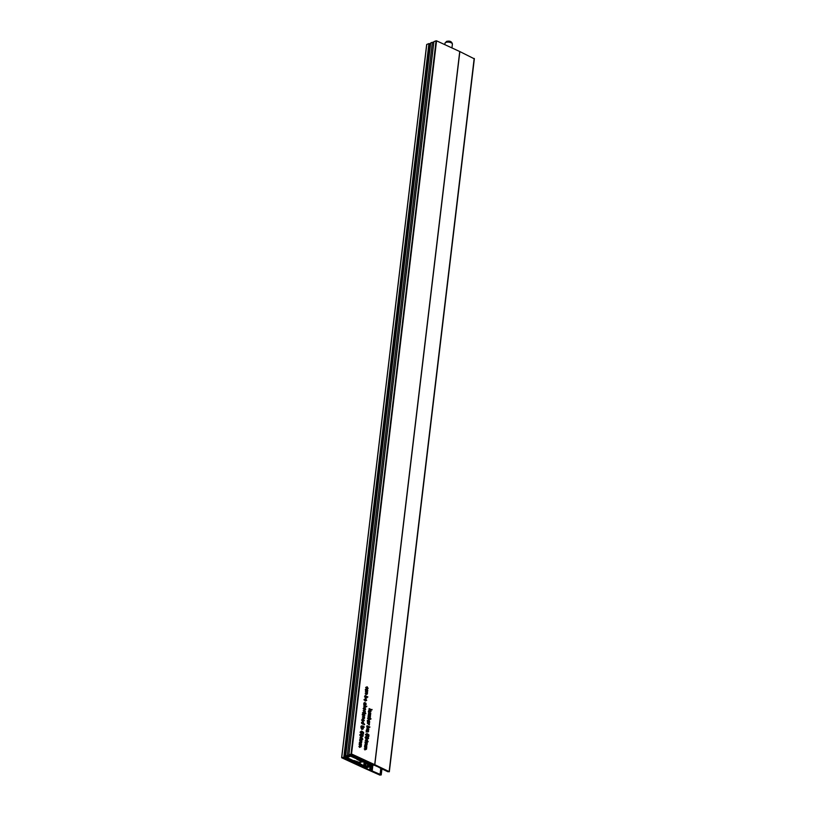 <?xml version="1.0" encoding="UTF-8"?>
<svg xmlns="http://www.w3.org/2000/svg" width="816" height="816" viewBox="0 0 816 816"><rect width="100%" height="100%" fill="white"/><g stroke="black" fill="none" stroke-linecap="round" stroke-linejoin="round"><path stroke-width="1.22" d="M365.129 765.479L364.487 765.734L365.578 766.234L369.403 764.745L366.996 764.184L367.904 763.827L349.544 755.31L350.268 755.024L370.852 764.572L366.149 766.907L344.342 757.34L345.066 757.054L363.548 765.53L365.129 765.479L365.415 763.123M365.915 763.358L365.578 766.234M429.808 44.033L345.066 757.054M364.742 762.817L364.466 765.173M347.443 757.309L350.013 756.422L348.463 755.759A3.631 1.51 6.8 0 0 346.208 756.636L347.443 757.309L347.616 755.861M359.162 762.307L362.294 761.991L356.929 759.38L367.628 763.715L349.401 755.667A1.673 0.694 6.8 0 0 347.341 755.473A6.181 2.57 6.8 0 0 345.637 756.146A1.673 0.694 6.8 0 0 345.413 756.432A1.673 0.694 6.8 0 0 345.933 757.024L363.283 765.398L354.001 760.522L359.162 762.307M359.938 762.011L359.815 762.98M360.407 761.818L360.203 763.541M345.413 756.432L430.45 43.299A1.673 0.694 6.8 0 1 430.675 43.003L345.637 756.146M430.675 43.003A6.181 2.57 6.8 0 1 432.378 42.34L347.341 755.473M432.378 42.34A1.673 0.694 6.8 0 1 433.786 42.34M343.393 757.636L344.709 756.983L341.761 757.778L364.946 768.478A5.569 2.315 -173.2 0 0 365.058 768.519L380.011 775.149L381.021 774.751L372.178 770.967A5.569 2.315 -173.2 0 0 371.515 770.702L372.106 765.724M365.548 690.591L366.343 688.959L366.925 691.04L367.312 689.459L367.812 690.917L367.231 691.682L365.548 690.591M365.639 689.52L366.343 688.959L365.711 689.204M366.394 691.315L367.312 691.101L366.415 691.458M366.364 692.019L367.231 691.682M365.027 696.283L364.956 695.609L367.894 696.956L366.751 696.915L366.996 697.751L365.792 698.323L364.783 696.731L365.333 696.476M365.884 697.252L366.129 698.088L366.996 697.751L365.792 698.323M363.997 703.29L364.834 702.556L364.568 704.147L365.721 703.004L366.231 704.208L365.507 704.912L365.578 703.474L364.558 704.616L363.997 703.29L364.834 702.556L364.109 702.831M364.823 703.025L363.987 703.586M365.782 704.381L365.507 704.912M363.814 704.494L365.354 703.882L364.558 704.616M365.262 740.408L366.588 738.929L368.159 741.744L365.262 740.408M365.956 734.267L366.914 733.553L366.292 734.42L366.894 735.451L367.608 735.032L367.506 733.88L368.975 734.93L368.771 736.603L367.812 734.594L367.934 735.318L366.863 735.91L366.2 735.328L365.956 734.267L366.914 733.553L366.037 734.216M366.894 734.023L365.945 734.563M366.445 735.624L367.608 735.032M366.945 734.941L367.067 735.655L367.934 735.318L366.863 735.91M366.639 728.861L368.781 729.851L366.639 728.861M366.415 730.402L367.261 729.667L366.996 731.258L368.138 730.116L368.648 731.32L367.934 732.023L368.006 730.585L366.976 731.728L366.415 730.402L367.261 729.667L366.527 729.953M367.241 730.136L366.404 730.697M368.006 730.585L367.333 730.84L367.557 730.34M368.2 731.493L367.934 732.023M367.118 731.248L367.771 730.993L366.976 731.728M367.486 721.772L368.281 720.14L368.863 722.211L369.25 720.63L369.75 722.089L369.158 722.854L367.486 721.772M367.567 720.701L368.281 720.14L367.649 720.385M368.332 722.497L369.25 722.272M368.291 723.19L369.158 722.854M368.057 716.948L368.322 714.734L369.985 717.121L370.454 715.856L370.209 717.886L368.557 715.438L368.057 716.948M368.577 712.613L369.311 710.777L370.974 711.521L369.005 711.634L370.719 713.602L368.577 712.613M369.373 711.287L368.71 711.756M363.365 708.543L364.619 707.88L365.446 708.665L365.588 709.563L364.375 710.236L363.365 708.543L364.619 707.88L363.752 708.217L364.579 709.012M365.099 709.757L364.375 710.236M362.957 712.868L364.844 712.46L365.833 713.725L363.538 712.664M362.896 712.511L363.61 712.225L362.896 712.501M362.477 716.366L364.681 716.907L363.946 718.733L362.284 717.988L364.242 717.876L362.477 716.366M363.457 717.56L363.701 718.498L364.568 718.162L363.946 718.733M363.059 718.345L364.242 717.876M361.641 723.404L361.733 722.242L362.967 721.691L364.568 724.761L361.641 723.404M361.733 722.242L362.243 722.099M363.467 723.455L362.987 724.027M359.734 739.388L361.927 739.928L361.651 742.601L360.845 743.05L359.377 742.366L361.325 742.336L359.611 740.428L361.508 740.846L359.734 739.388M360.672 740.561L360.958 741.469L361.825 741.132L361.151 741.713M360.958 741.469L360.784 742.937L361.651 742.601L360.845 743.05M360.193 742.744L361.325 742.336M360.417 741.275L361.508 740.846M369.056 708.553L371.994 709.91L370.444 709.186L371.015 711.113L370.331 709.757L368.863 710.175L370.107 709.308L369.056 708.553M360.601 731.799L361.559 731.085L360.937 731.952L361.539 732.982L362.253 732.564L362.151 731.401L363.62 732.462L363.416 734.135L362.457 732.125L362.579 732.85L361.498 733.441L360.845 732.85L360.601 731.799L361.559 731.085L360.672 731.748M361.539 731.554L360.59 732.085M361.09 733.156L362.253 732.564M361.59 732.462L361.712 733.186L362.579 732.85L361.498 733.441M361.345 726.403L363.232 726.005L364.222 727.26L361.927 726.209M361.284 726.046L361.988 725.761L361.284 726.036M366.007 768.111L373.82 765.051L377.89 766.775A5.569 2.315 6.8 0 1 378.471 767.081L379.379 767.621A5.569 2.315 -173.2 0 0 379.96 767.927L387.916 771.763L389.14 771.589L374.809 764.714A5.569 2.315 -173.2 0 0 374.707 764.663L459.745 51.53L436.55 40.831L351.512 753.964L348.83 754.831L351.4 754.657L353.583 755.657L352.981 756.187L354.929 756.279L368.975 762.766M374.707 764.663L351.512 753.964M364.599 745.926L366.802 746.456L366.527 749.129L365.711 749.578L364.252 748.904L366.2 748.864L364.477 746.956L366.374 747.374L364.599 745.926M365.548 747.099L365.833 748.007L366.7 747.66L366.017 748.241M365.833 748.007L365.66 749.465L366.527 749.129L365.711 749.578M365.068 749.282L366.2 748.864M365.293 747.813L366.374 747.374M361.08 727.77L362.324 727.107L363.161 727.892L363.293 728.79L362.08 729.463L361.08 727.77L362.324 727.107L361.457 727.444L362.284 728.239M362.814 728.984L362.08 729.463M360.376 734.135L362.62 734.573L363.242 735.899L362.375 736.552L361.865 735.767L361.029 736.073L360.274 734.533L361.304 733.829L360.274 734.533M362.029 735.104L362.62 734.573L361.978 734.828M361.508 736.899L362.375 736.552M361.865 735.767L361.029 736.073L361.865 735.767M359.244 743.447L361.447 743.988L361.172 746.66L360.356 747.109L358.887 746.426L360.845 746.395L359.122 744.488L361.019 744.906L359.244 743.447M360.193 744.631L360.478 745.528L361.345 745.192L360.662 745.773M360.478 745.528L360.305 746.997L361.172 746.66L360.356 747.109M359.713 746.813L360.845 746.395M359.927 745.345L361.019 744.906M359.907 737.939L361.233 736.46L362.804 739.276L359.907 737.939M362.029 719.987L362.549 721.099L362.039 719.681L363.273 718.978L364.262 720.681L362.926 721.283L363.151 719.386L362.375 719.845L363.151 719.386M362.039 719.681L362.579 719.396M363.814 720.865L363.018 721.334M362.671 714.571L363.191 715.683L362.681 714.265L363.926 713.561L364.915 715.265L363.569 715.867L363.793 713.969L363.028 714.428L363.793 713.969M362.681 714.265L363.222 713.98M364.456 715.448L363.661 715.918M363.151 710.675L365.354 711.215L365.129 712.541L363.151 710.675M363.803 705.259L366.741 706.615L365.66 706.126L365.894 707.023L364.956 707.513L363.61 706.891L365.568 706.768L363.803 705.259M364.793 706.462L365.027 707.36L365.894 707.023L364.956 707.513M364.436 707.268L365.568 706.768M368.444 713.694L370.648 714.235L370.423 715.55L368.444 713.694M368.098 717.978L368.016 717.305L370.903 719.11L369.821 718.61L370.066 719.447L368.863 720.028L367.843 718.427L368.281 717.907L367.843 718.427M368.954 718.947L369.199 719.794L370.066 719.447L368.863 720.028M367.312 723.17L369.515 723.71L369.291 725.036L367.312 723.17M367.098 726.373L367.016 725.699L369.954 727.056L368.822 727.005L369.067 727.852L367.853 728.423L366.843 726.821L367.394 726.577M367.955 727.342L368.2 728.188L369.067 727.852L367.853 728.423M365.731 736.603L367.975 737.042L368.608 738.378L367.73 739.031L367.22 738.235L366.384 738.551L365.629 737.011L366.659 736.297L365.629 737.011M367.333 737.307L367.975 737.042L367.384 737.572M366.863 739.367L367.73 739.031M366.404 738.562L367.22 738.235L366.384 738.551M365.089 741.856L367.292 742.397L367.006 745.069L366.2 745.518L364.732 744.835L366.68 744.804L364.966 742.897L366.863 743.315L365.089 741.856M366.037 743.039L366.313 743.937L367.18 743.6L366.506 744.182M366.313 743.937L366.139 745.406L367.006 745.069L366.2 745.518M365.558 745.222L366.68 744.804M365.772 743.743L366.863 743.315M364.446 699.669L364.966 700.791L364.466 699.373L365.701 698.659L366.69 700.373L365.344 700.975L365.568 699.077L364.803 699.536L365.568 699.077M364.466 699.373L365.007 699.088M366.231 700.546L365.435 701.015M365.384 691.999L367.577 692.529L366.853 694.365L365.191 693.62L367.149 693.498L365.384 691.999M366.364 693.182L366.608 694.12L367.475 693.784L366.853 694.365M365.966 693.977L367.149 693.498M365.884 687.674L366.557 688.816L365.894 687.398L367.129 686.756L368.108 688.418L367.312 689.122L367.771 688.265L367.088 687.205L366.231 687.541L367.088 687.205M367.322 688.735L368.108 688.418L367.312 689.122M365.66 694.1L366.282 693.845M366.608 694.12L365.986 694.702M364.487 704.218L363.691 704.953M365.466 743.866L365.996 743.651M365.252 745.334L365.813 745.141M366.139 745.406L365.333 745.855M366.027 734.359L365.425 734.767M362.926 714.316L362.161 714.765M363.089 723.608L362.671 724.149M360.111 741.397L360.631 741.183M359.887 742.866L360.458 742.672M360.784 742.937L359.978 743.386M359.621 745.457L360.152 745.243M359.407 746.926L359.978 746.732M360.305 746.997L359.489 747.446M370.097 709.298L368.914 709.736M370.444 709.186L369.77 709.92M360.437 734.165L361.1 735.175M364.987 747.935L365.507 747.721M364.762 749.404L365.333 749.2M365.66 749.465L364.844 749.914M360.672 731.891L360.07 732.289M362.284 719.732L361.508 720.181M362.753 718.468L363.375 718.213M363.701 718.498L363.079 719.069M364.13 707.39L364.701 707.105M365.027 707.36L364.089 707.849M368.434 711.124L369.036 711.368M367.955 721.752L367.996 722.548M367.414 720.477L367.945 721.354M366.904 731.33L366.109 732.064M365.792 736.634L366.466 737.644M364.701 699.414L363.936 699.873M366.027 690.571L366.058 691.376M365.476 689.296L366.017 690.183M370.78 766.244L370.301 770.263L371.515 770.702M365.986 768.335L369.638 769.998L370.056 766.53M474.229 58.783L459.847 51.571L374.809 764.714M351.043 753.933L436.081 40.8L433.918 41.647L348.881 754.78M368.393 762.491L368.312 763.133L368.965 762.878M368.312 763.133L372.494 764.5L364.752 767.519L364.548 766.601M362.284 766.346L364.446 767.499M362.967 765.877L362.263 766.499M362.947 766.061L361.916 765.388M361.325 765.122L361.233 765.898L361.886 765.643M347.606 758.839L346.902 759.41L360.917 765.877L361.029 764.99M347.585 758.972L346.545 758.35M345.964 758.084L345.872 758.819L346.525 758.564M343.383 757.789L345.566 758.798L345.658 757.942M344.709 756.983L429.746 43.85L429.236 43.615L344.199 756.748M343.893 756.728L428.93 43.595L426.758 44.441L341.72 757.574M370.301 770.263A5.569 2.315 6.8 0 1 369.638 769.998M429.746 43.85L344.74 757.003M366.149 746.711L366.802 746.456M362.641 726.536L363.191 726.311M362.977 726.689L363.538 726.475M363.497 726.934L364.058 726.709M371.494 709.675L372.055 709.461M360.794 744.243L361.447 743.988M361.274 740.183L361.927 739.928M360.111 738.041L360.672 737.817M364.069 724.526L364.63 724.312M364.018 717.162L364.681 716.907M364.252 712.99L365.191 712.613M364.589 713.153L365.15 712.929M364.721 713.531L365.67 713.174M364.711 711.47L365.354 711.215M366.231 706.381L366.792 706.166M370.413 711.736L370.974 711.521M369.087 712.847L369.648 712.623M370.219 713.368L370.78 713.143M370.005 714.479L370.648 714.235M370.393 718.876L370.954 718.661M368.24 722.456L368.863 722.211M368.495 722.568L369.158 722.303M368.873 723.955L369.515 723.71M367.302 730.922L367.894 730.687M368.281 729.616L368.842 729.392M369.393 727.27L369.954 727.056M365.476 740.51L366.027 740.285M366.639 742.652L367.292 742.397M364.915 703.729L365.578 703.474M364.885 703.81L365.476 703.576M367.333 697.18L367.894 696.956M366.925 692.784L367.577 692.529M366.313 691.274L366.925 691.04M366.557 691.397L367.231 691.132M363.365 708.839L364.405 709.777L365.252 709.41L364.568 708.329L363.712 708.696L364.568 708.329M363.926 709.971L365.252 709.41M361.07 728.056L362.11 729.004L362.957 728.637L362.273 727.556L361.417 727.923L362.273 727.556M361.631 729.198L362.957 728.637M361.743 722.568L362.732 723.435L363.61 723.139L362.916 722.14L362.069 722.446L362.916 722.14M362.171 723.659L363.61 723.139M365.986 696.558L365.119 696.844L365.813 697.864L366.659 697.568L365.986 696.558M364.772 696.976L365.446 696.436M365.344 698.047L366.659 697.568M368.047 726.648L367.19 726.934L367.883 727.954L368.73 727.658L368.047 726.648M366.833 727.066L367.516 726.526M367.404 728.137L368.73 727.658M367.853 718.396L368.404 718.182M369.056 718.253L368.189 718.539L368.883 719.559L369.73 719.263L369.056 718.253M367.843 718.672L368.516 718.131M368.404 719.743L369.73 719.263M365.752 737.093L365.099 737.511M365.578 738.439L366.231 738.011M365.619 737.307L366.445 738.103L367.098 737.674L366.619 736.746L365.966 737.164L366.619 736.746M366.007 738.266L367.098 737.674M360.397 734.614L359.744 735.032M360.223 735.971L360.876 735.542M360.254 734.839L361.09 735.624L361.743 735.206L361.264 734.278L360.611 734.696L361.264 734.278M360.652 735.797L361.743 735.206M366.904 741.173L367.465 740.948L366.527 739.49L366.404 740.459L367.465 740.948M365.843 740.683L366.404 740.459M361.549 738.694L362.11 738.48L361.162 737.011L361.049 737.99L362.11 738.48M360.488 738.215L361.049 737.99M363.589 715.724L364.568 715.112L364.13 714.133L364.324 715.571M363.569 715.867L364.232 715.601M365.364 700.832L366.343 700.22L365.905 699.241L366.109 700.679M365.344 700.975L366.007 700.709M362.936 721.14L363.926 720.528L363.487 719.549L363.681 720.987M362.926 721.283L363.589 721.018M368.526 722.058L368.251 720.599L368.526 722.058L367.894 722.303M367.567 721.089L368.251 720.599M367.445 722.068L368.128 721.803M366.588 690.887L366.313 689.418L366.588 690.887L365.956 691.132M365.639 689.908L366.313 689.418M365.517 690.887L366.19 690.622M361.213 735.716L361.549 736.44M361.6 735.563L362.416 736.103L362.569 735.022M362.029 736.246L362.906 735.757M366.568 738.184L366.914 738.908M366.965 738.031L367.781 738.572L367.924 737.501M367.394 738.725L368.261 738.225M370.954 763.674L370.852 764.572M444.985 43.248L446.525 41.412C449.851 40.596 451.809 41.494 452.401 44.125A3.733 1.55 -173.2 0 0 450.065 42.371A3.733 1.55 -173.2 0 0 445.883 42.391A3.733 1.55 -173.2 0 0 444.985 43.248L444.822 44.645M347.942 755.81L347.759 757.33M359.795 762.062L359.713 762.695M359.856 762.042L359.774 762.746M364.109 762.521L363.793 765.194M363.834 765.235L364.15 762.542L363.814 765.204M380.542 774.649L381.276 768.539M380.062 774.557L380.807 768.325M372.83 765.439L372.178 770.967M389.14 771.589L474.178 58.446M353.032 755.412L352.961 756.055M364.854 766.734L364.752 767.519M368.781 711.246L369.648 710.909M367.771 722.262L368.414 722.007M365.833 691.081L366.476 690.826M371.239 763.807L371.117 764.867M451.942 47.93L452.401 44.125M381.215 774.955L381.949 768.856M389.324 771.793L474.361 58.65M341.639 757.656L426.676 44.523M368.342 762.47L368.261 763.184M352.9 756.106L352.991 755.392M348.83 754.831L433.857 41.698M344.78 757.064L429.818 43.931M365.16 749.486L366.027 749.149M365.354 747.986L366.221 747.65M360.825 726.485L361.692 726.148M360.325 731.881L361.192 731.544M361.121 733.37L361.988 733.033M359.805 747.017L360.672 746.681M359.999 745.518L360.866 745.181M360.284 742.958L361.151 742.621M360.478 741.458L361.345 741.122M361.825 719.692L362.692 719.355M363.171 718.559L364.038 718.213M362.467 714.286L363.334 713.939M362.437 712.939L363.304 712.603M364.507 707.452L365.374 707.105M368.342 711.644L369.209 711.297M368.342 722.629L369.209 722.293M366.119 730.473L366.986 730.136M366.231 731.605L367.098 731.269M367.241 731.891L368.118 731.554M365.68 734.359L366.547 734.012M366.476 735.838L367.343 735.502M365.639 745.426L366.506 745.09M365.843 743.927L366.71 743.59M363.701 703.361L364.568 703.025M364.823 704.779L365.69 704.443M364.242 699.383L365.109 699.047M366.078 694.181L366.945 693.845M366.68 688.979L367.547 688.643M365.639 687.449L366.506 687.113M363.13 708.594L363.997 708.247M364.089 710.195L364.956 709.859M360.845 727.821L361.712 727.474M361.794 729.422L362.661 729.086M361.478 722.395L362.345 722.058M362.477 723.874L363.344 723.537M364.517 696.793L365.384 696.456M365.527 698.292L366.394 697.955M366.578 726.893L367.445 726.546M367.588 728.382L368.455 728.045M367.577 718.488L368.444 718.151M368.597 719.987L369.464 719.651M365.364 737.052L366.231 736.715M365.945 738.47L366.812 738.133M360.009 734.584L360.876 734.237M360.59 736.001L361.457 735.665M363.416 715.928L364.283 715.591M365.191 701.036L366.058 700.699M362.773 721.344L363.64 721.007M367.22 720.926L368.087 720.589M365.282 689.755L366.149 689.408M361.427 735.338L362.294 735.002M361.814 736.46L362.681 736.124M366.782 737.807L367.649 737.47M367.169 738.929L368.036 738.592"/></g></svg>
